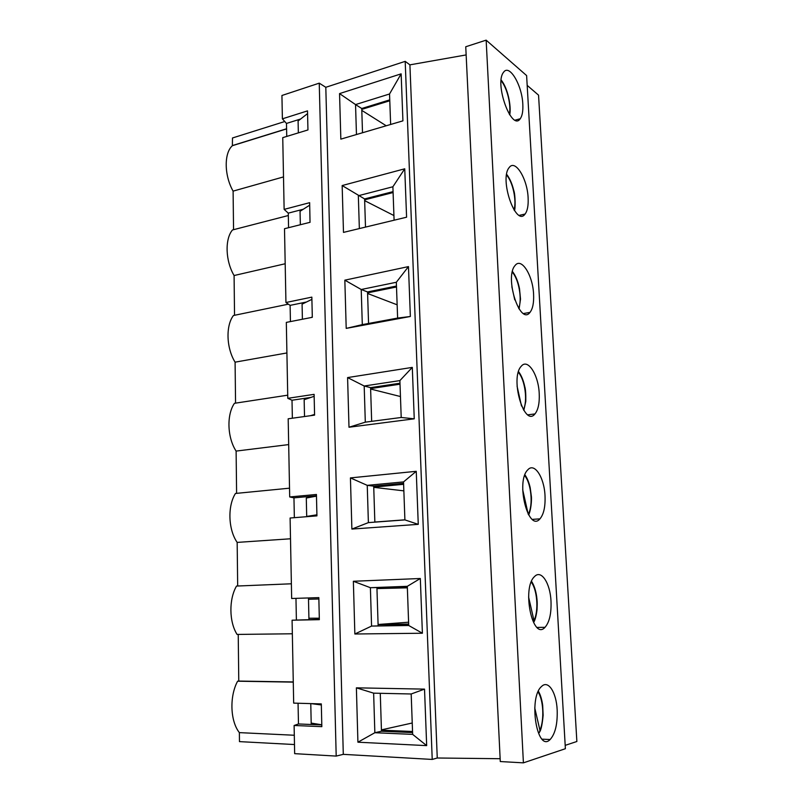 <?xml version="1.0" encoding="UTF-8"?>
<svg xmlns="http://www.w3.org/2000/svg" width="803" height="803" viewBox="0 0 803 803"><rect width="100%" height="100%" fill="white"/><g stroke="black" fill="none" stroke-linecap="round" stroke-linejoin="round"><path stroke-width="1.2" d="M534.738 707.895L539.917 730.198L539.405 732.607M528.585 596.99L533.975 620.528C538.863 611.003 537.317 589.814 531.225 582.095M522.693 489.76L528.213 514.191M517.082 386.223L521.498 405.997M511.862 286.741L514.753 299.86M381.445 730.178L412.541 731.493M412.24 723.001L381.435 729.867M389.776 100.766L361.772 109.389M386.213 125.77L361.802 110.382M407.342 587.445L376.958 588.559M378.093 624.553L408.667 624.051M407.362 587.836L376.958 588.579M408.597 622.215L378.093 624.493M403.618 484.309L373.736 487.11M374.85 522.05L404.903 519.822M403.859 490.854L373.746 487.341M400.014 384.195L370.615 388.582M400.456 396.541L370.635 389.023M396.501 286.982L367.583 292.864M397.144 304.809L367.603 293.496M393.089 192.549L364.632 199.837M393.922 215.545L364.662 200.66M408.466 266.596L410.363 316.482L346.203 328.387L344.838 280.167L408.466 266.596L396.331 282.265L361.22 289.502L362.304 324.633L397.626 318.068L396.331 282.265M416.245 471.311L418.263 524.349L351.885 529.067L350.429 477.905L416.245 471.311L403.538 481.91L367.242 485.353L368.386 522.612L404.903 519.902L403.538 481.91M424.526 689.125L426.674 745.626L357.917 742.203L356.381 687.83L424.526 689.125L411.186 693.983L373.636 693.16L374.85 732.717L412.652 734.384L411.186 693.983M339.549 93.6L401.139 73.846L402.925 120.852L340.843 139.13L339.549 93.6L355.538 104.581L356.462 134.533M420.32 578.501L422.398 633.236L354.856 633.999L353.36 581.272L420.32 578.501L407.302 586.32L370.394 587.696L371.568 626.079L408.717 625.497L407.302 586.32M412.3 367.393L414.248 418.815L348.994 427.236L347.589 377.581L412.3 367.393L399.884 380.602L364.191 386.002L365.305 422.167L401.209 417.48L399.884 380.602M404.742 168.801L406.589 217.201L343.483 232.398L342.158 185.553L404.742 168.801L392.888 186.768L358.339 195.731L359.353 228.574M302.079 304.156L302.4 319.253L302.079 304.156L311.895 299.358M304.156 399.703L304.518 416.526L304.156 399.703L314.154 396.311M306.294 498.031L306.706 516.69L306.294 498.031L316.472 496.134M316.924 515.596L306.696 516.419L316.904 514.803M318.861 598.958L308.503 599.289L308.472 597.944L308.944 619.575L308.503 599.289L318.871 598.978M298.054 703.247L298.475 723.965L311.223 724.487L310.771 703.609L311.223 724.487L321.792 724.918M466.141 54.925L409.911 64.852L405.194 61.359L432.225 759.437L343.293 754.348L336.196 756.085L319.243 83.151L325.807 87.296L343.293 754.348M405.194 61.359L325.807 87.296M298.094 120.982L298.345 132.876L298.094 120.982L307.579 113.594M300.051 211.289L300.352 224.74L300.051 211.289L309.707 205.156M409.911 64.852L437.254 758.002L432.225 759.437M500.149 758.715L437.254 758.002M465.75 46.755L500.279 761.545L523.405 762.85L486.146 40.15L465.75 46.755M528.123 197.879C528.484 205.448 527.471 210.838 525.082 214.04C515.917 227.56 499.004 178.989 509.212 167.526C515.275 158.843 527.441 178.959 528.123 197.879M533.583 294.239C533.975 302.731 532.77 308.784 529.99 312.387C520.043 326.159 504.204 277.135 515.104 265.472C521.408 256.99 532.881 275.399 533.583 294.239M539.215 393.48C539.636 403.056 538.211 409.871 534.949 413.936C524.198 427.879 509.654 377.982 521.277 366.228C527.772 358.018 538.492 374.83 539.215 393.48M545.016 495.742C545.458 506.583 543.772 514.281 539.957 518.858C528.384 532.871 515.406 481.609 527.752 469.885C534.376 462.066 544.273 477.363 545.016 495.742M550.999 601.166C551.45 613.472 549.463 622.195 545.016 627.324C532.63 641.276 521.508 588.087 534.527 576.574C541.212 569.247 550.236 583.169 550.999 601.166M522.813 104.29C523.144 111.065 522.281 115.873 520.244 118.734C511.792 131.953 494.036 83.472 503.561 72.27C509.363 63.477 522.151 85.349 522.813 104.29M557.172 709.892C557.623 723.904 555.285 733.781 550.145 739.513C536.996 753.234 528.013 697.526 541.624 686.424C548.258 679.699 556.389 692.367 557.172 709.892M486.146 40.15L526.617 75.572L565.382 748.717L523.405 762.85M527.19 85.389L538.552 95.155L576.865 741.5L565.192 745.355M412.652 734.384L426.674 745.626M357.917 742.203L374.85 732.717L381.475 731.232L412.581 732.567M356.381 687.83L373.636 693.16M390.639 124.465L389.535 93.991L355.538 104.581L361.741 108.505L362.504 132.746M401.139 73.846L389.535 93.991M408.717 625.497L422.398 633.236M354.856 633.999L371.568 626.079L408.707 625.085M353.36 581.272L370.394 587.696L376.918 587.545L378.123 625.577M404.903 519.902L418.263 524.349M351.885 529.067L368.386 522.612M350.429 477.905L367.242 485.353L373.706 486.126L374.85 522.131M401.209 417.48L414.248 418.815M348.994 427.236L365.305 422.167M347.589 377.581L364.191 386.002L370.584 387.628L371.659 421.344M397.626 318.068L410.363 316.482M346.203 328.387L362.304 324.633M344.838 280.167L361.22 289.502L367.553 291.941L368.557 323.468M394.092 220.213L392.888 186.768M342.158 185.553L364.602 198.933L365.495 227.098M407.312 586.411L376.918 587.545M389.746 99.873L361.741 108.505M311.052 703.619L321.33 704.954M311.193 723.091L321.792 724.788M380.271 693.3L381.475 731.232M393.058 191.626L364.602 198.933M310.982 317.566L312.307 316.954M396.471 286.039L367.553 291.941M310.52 415.693L314.575 414.428M399.974 383.222L370.584 387.628M403.588 483.306L373.706 486.126M308.914 618.22L319.313 618.21M310.028 222.301L309.647 202.677L284.132 209.382L282.746 137.644L307.95 129.945L307.509 110.884L282.385 118.834L281.933 95.487L319.243 83.151M310.099 222.29L284.503 228.714L285.938 302.51L311.845 297.13L312.317 317.305L286.32 322.394L287.785 398.318L314.103 394.353L314.585 415.131L288.187 418.795L289.692 496.947L316.432 494.467L316.934 515.867L290.104 518.015L291.66 598.496L318.831 597.613L319.343 619.665L292.081 620.207L293.677 703.117L321.31 703.91L321.832 726.655L294.109 725.49L294.661 753.656L336.196 756.085M294.48 744.542L239.475 741.621L239.374 732.627C230.18 721.134 229.387 696.291 237.608 681.205L238.772 681.064L238.23 634.42M284.774 121.524L232.489 137.975L232.368 145.704L286.591 128.902M292.342 633.778L237.076 634.43C229.036 621.823 228.835 599.168 236.524 586.06L291.369 583.791M237.678 586.019L237.166 542.406C228.213 529.599 227.44 505.98 235.47 493.464L289.522 488.184M236.604 493.353L236.112 451.085C227.269 437.685 226.516 414.649 234.446 403.307L287.725 395.176M235.56 403.136L235.088 362.163C226.346 348.201 225.603 325.717 233.442 315.509L288.377 304.176M234.536 315.278L234.085 275.529C225.452 261.055 224.72 239.093 232.468 229.969L288.317 215.525M233.553 229.688L233.101 191.124C224.208 175.546 223.907 153.132 232.368 145.704M286.591 128.771L232.579 145.514M283.509 176.911L233.101 191.124M286.912 352.949L235.088 362.163M303.273 209.242L288.277 213.146L288.568 227.701M288.277 213.146L284.132 209.382M285.185 263.755L234.085 275.529M294.109 725.49L298.475 723.965M293.276 682.128L237.608 681.205M294.299 735.247L239.374 732.627M293.276 681.948L238.772 681.064M300.613 119.015L286.48 123.441L282.385 118.834M286.741 136.42L286.48 123.441M316.462 495.792L293.958 497.86L294.35 517.674M293.958 497.86L289.692 496.947M310.861 397.425L292.011 400.235L292.362 418.212M292.011 400.235L287.785 398.318M306.445 302.018L290.114 305.371L290.435 321.591M290.114 305.371L285.938 302.51M292.081 620.207L319.343 619.364M295.966 598.355L296.387 619.826M288.678 444.591L236.112 451.085M290.505 538.783L237.166 542.406M538.05 691.985C543.47 699.885 544.484 719.95 539.917 730.198M501.092 80.691C507.084 87.637 511.36 105.173 509.343 114.287M524.64 475.607C531.305 483.245 533.403 505.519 528.223 514.211M518.316 372.341C525.001 379.618 527.902 400.908 523.405 409.711M512.274 272.187C518.838 279.243 522.392 299.389 518.678 308.322M506.532 175.004C512.856 181.96 516.871 200.85 514 209.894M538.401 691.192C540.469 694.866 541.895 699.584 542.677 705.335L543.139 715.222C542.356 723.513 541.292 728.913 539.967 731.423M509.734 114.879C511.441 106.307 507.867 88.139 501.152 80.029M531.546 581.312C534.015 585.176 535.721 590.265 536.665 596.589C537.097 600.835 537.468 601.658 537.006 610.009C536.284 615.51 535.28 619.454 534.015 621.823M524.911 474.834C527.21 478.056 528.966 482.322 530.181 487.622L531.425 496.836C531.807 504.123 529.96 512.816 528.625 514.904M518.537 371.598C521.338 375.322 523.415 380.361 524.781 386.725C525.563 389.043 525.895 393.912 525.794 401.359L523.827 410.383M512.444 271.464C515.646 275.64 517.995 281.321 519.481 288.528L520.515 299.107L519.099 308.974M506.643 174.311C509.704 178.266 512.063 183.586 513.719 190.291C515.466 194.727 515.466 209.663 514.412 210.527M515.235 120.119L520.244 118.734M542.115 739.172L550.145 739.513M523.586 313.521L529.99 312.387M527.902 414.81L534.949 413.936M532.389 519.38L539.957 518.858M537.107 627.434L545.016 627.324M519.38 215.345L525.082 214.04"/></g></svg>
